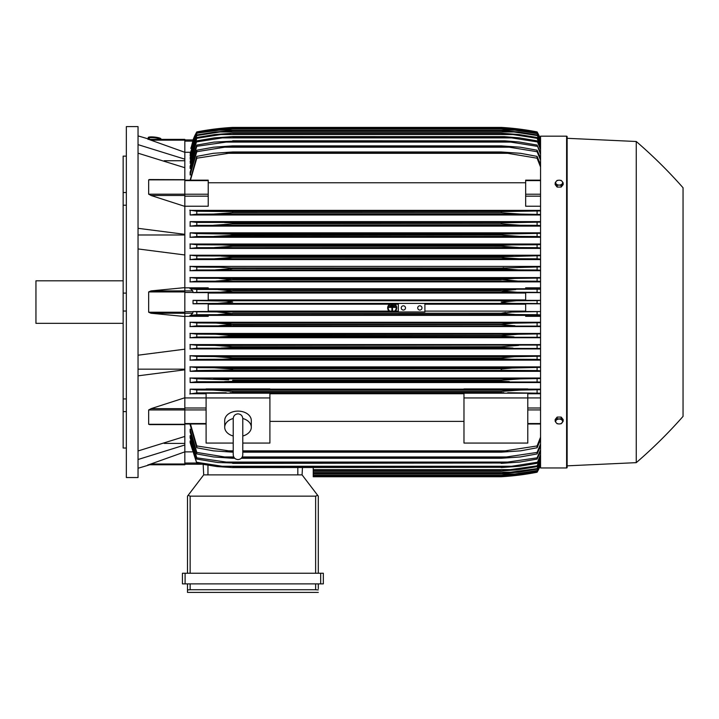 <?xml version="1.0" encoding="UTF-8"?>
<svg xmlns="http://www.w3.org/2000/svg" width="719" height="719" viewBox="0 0 719 719"><rect width="100%" height="100%" fill="white"/><g stroke="black" fill="none" stroke-linecap="round" stroke-linejoin="round"><path stroke-width="1.08" d="M233.217 436.011L233.217 436.011A13.293 9.401 0 0 1 224.705 427.275A13.293 9.401 0 0 1 233.217 418.503M233.217 418.638L233.217 418.638C233.504 415.726 235.095 414.135 238.007 413.847C240.91 414.135 242.501 415.726 242.788 418.638L242.788 454.794C242.501 457.697 240.91 459.297 238.007 459.576C235.095 459.297 233.504 457.697 233.217 454.794L233.217 418.638M242.788 436.011L242.788 436.011A13.293 9.401 0 0 0 251.299 427.275L251.299 420.507A13.293 9.401 0 0 0 238.007 411.106A13.293 9.401 0 0 0 224.705 420.507L224.705 427.275M242.788 418.503A13.293 9.401 0 0 1 251.299 427.275M242.788 443.066L269.904 443.066L269.904 393.176L206.101 393.176L206.101 397.949L269.904 397.949M233.217 443.066L206.101 443.066L206.101 397.949M269.904 393.769L463.98 393.769M463.98 421.388L269.904 421.388M463.98 443.066L463.98 393.176L527.791 393.176L527.791 443.066L463.98 443.066M463.98 397.949L527.791 397.949M184.828 397.922L206.101 397.922M184.828 397.769L184.828 408.671L150.99 408.671L184.828 397.769L184.828 369.818L138.039 375.83M184.828 424.462L184.828 408.671M150.99 424.462L148.662 424.291L148.662 409.956L151.287 408.59M138.039 450.966L184.828 436.442L184.828 424.605L149.516 424.605M164.184 443.407L184.828 443.407M184.828 451.856L184.828 464.78L148.662 464.78L184.828 451.856L184.828 444.989L138.039 459.513M147.97 464.78C150.271 464.78 150.271 464.78 147.97 464.78C150.271 464.78 150.271 464.78 147.97 464.78M149.687 464.78A531.718 531.718 0 0 1 138.039 468.24M184.828 464.78L148.662 464.78M138.039 369.162L184.828 369.162M138.039 355.204L184.828 349.182L184.828 316.522L150.99 313.241L148.662 312.217L148.662 291.932L150.99 290.907L184.828 287.627L184.828 254.966L138.039 248.945M138.039 302.079L138.039 477.542L126.346 477.542L126.346 126.607L138.039 126.607L138.039 302.079M147.97 139.369C150.271 139.369 150.271 139.369 147.97 139.369C150.271 139.369 150.271 139.369 147.97 139.369M184.828 139.369L148.662 139.369L184.828 139.369L184.828 140.16L150.99 140.16L148.662 139.369L184.828 152.293L184.828 159.16L138.039 144.636M138.039 135.909A531.718 531.718 0 0 1 149.687 139.369M123.156 156.131L126.346 156.131L123.156 156.131L123.156 192.53L126.346 192.53M126.346 205.212L123.156 205.212L123.156 192.53M126.346 311.039L123.156 311.039L123.156 293.109L126.346 293.109M126.346 411.619L123.156 411.619L123.156 398.937L126.346 398.937M123.156 411.619L123.156 448.018L126.346 448.018M123.156 311.039L123.156 398.937M123.156 205.212L123.156 293.109M123.156 280.805L35.95 280.805L35.95 323.343L123.156 323.343M138.039 234.987L184.828 234.987M138.039 228.318L184.828 234.331L184.828 206.38L150.99 195.478L184.828 195.478L184.828 194.193L148.662 194.193L148.662 179.858L150.99 179.687M184.828 194.193L184.828 167.707L138.039 153.183M164.184 160.741L184.828 160.741M184.828 140.16L184.828 152.293L190.238 152.275M190.149 424.794L196.79 447.766L196.79 445.951L232.686 451.469L232.686 452.17L213.318 450.84L196.79 447.766M190.149 431.975L190.149 429.225L190.149 431.975L196.79 453.941L196.79 452.431L224.625 456.951L233.729 456.951M190.149 437.88L190.149 435.669L190.149 437.88L196.79 459.082L196.79 457.841L232.686 462.991L217.812 462.524L196.79 459.082M190.149 442.652L190.149 440.9L190.149 442.652L196.79 463.297L190.589 440.9M313.241 467.584L313.241 476.742L501.206 476.742A265.859 265.859 0 0 0 537.093 472.221A53.17 53.17 0 0 0 540.553 465.013L537.093 472.221L516.539 475.412L501.206 476.742L513.123 475.789M514.04 475.412L516.539 475.412M184.828 464.222L201.572 464.222L184.828 464.222M203.711 474.882L203.162 464.51L203.711 474.882L302.079 474.882L317.654 495.31L315.632 496.155L190.149 496.155L188.135 495.31L203.711 474.882M318.292 496.155L318.292 573.25L318.292 496.155L317.654 495.31M185.098 573.25L182.437 573.25L182.437 583.882L323.343 583.882L323.343 573.25L185.098 573.25L185.098 583.882M187.488 592.393L187.488 583.882L187.488 592.393L318.292 592.393L187.488 592.393M318.292 588.672L318.292 583.882L318.292 588.672M187.542 589.913L190.661 589.733M315.12 589.733L318.238 589.913M190.149 583.882L190.149 589.733L315.632 589.733L315.632 583.882M182.437 573.25L182.437 583.882M187.488 496.155L187.488 573.25L187.488 496.155L188.135 495.31M302.079 474.882L302.456 467.584L302.079 474.882M184.828 451.874L192.045 451.874M184.828 444.989L184.828 436.442M184.828 369.818L184.828 349.182M184.828 287.627L184.828 290.907L150.99 290.907M184.828 316.522L184.828 290.907L192.746 290.907L193.141 292.615L208.222 292.615L208.222 300.353L193.043 300.353L196.79 300.632L196.79 303.517L193.043 303.795L208.222 303.795L208.222 311.534L193.141 311.534L196.79 311.803L196.79 314.688L515.766 314.571L501.206 313.412L232.686 313.412L218.055 314.571M193.141 311.534L192.746 313.241L190.778 315.246L208.222 315.246L208.222 316.324L184.828 316.324M197.258 314.661L189.951 315.443M196.79 311.803L216.644 311.911L232.228 313.601M501.206 313.412L512.045 312.037L540.553 311.552L525.661 311.534L525.661 303.795L540.553 303.795L537.093 303.517L537.093 300.632L540.553 300.38L525.661 300.353L525.661 292.615L540.553 292.615M232.686 313.241L501.206 313.241L505.637 312.477M424.902 314.571L398.317 314.571M540.553 314.94L537.093 314.688L537.093 311.803M537.093 314.688L515.766 314.571M216.644 311.911L398.317 311.911L216.644 311.911M424.902 303.4L424.902 311.956L398.317 311.956L398.317 303.4L516.539 303.4C509.447 303.409 504.343 302.96 501.206 302.079L516.539 300.749L537.093 300.632M417.721 307.921A2.13 2.13 0 0 1 419.851 305.8A2.13 2.13 0 0 1 421.981 307.921A2.13 2.13 0 0 1 419.851 310.051A2.13 2.13 0 0 1 417.721 307.921M401.238 307.921A2.13 2.13 0 0 1 403.368 305.8A2.13 2.13 0 0 1 405.498 307.921A2.13 2.13 0 0 1 403.368 310.051A2.13 2.13 0 0 1 401.238 307.921M196.79 300.632L226.188 301.072L232.686 302.079L217.354 303.4L398.317 303.4M217.354 303.4L196.79 303.517M193.043 300.353L193.043 303.795M537.093 303.517L516.539 303.4M217.354 300.749L516.539 300.749M208.222 304.209L389.626 304.209M390.75 304.209L393.653 304.209M394.776 304.209L398.317 304.209M424.902 304.209L525.661 304.209M525.661 311.111L424.902 311.111M398.317 311.111L395.405 311.111M394.596 311.111L389.806 311.111M388.997 311.111L208.222 311.111M208.222 293.037L525.661 293.037M525.661 299.94L208.222 299.94M184.828 287.825L208.222 287.825L208.222 288.903L190.778 288.903L192.746 290.907M218.064 289.577L232.686 290.907L501.206 290.907L515.766 289.577L196.79 289.46L196.79 292.345L193.141 292.615M189.951 288.705L197.258 289.487M226 291.869L232.686 290.907L220.374 292.175L196.79 292.345M232.686 290.737L501.206 290.737M216.644 292.238L517.249 292.238L501.206 290.907L505.637 291.68M218.127 289.577L540.553 289.209M540.553 292.597L537.093 292.345L537.093 289.46M537.093 292.345L517.249 292.238M184.828 254.966L184.828 234.331M151.287 195.559L148.662 194.193M149.291 179.552L184.828 179.687M184.828 195.478L184.828 206.38M184.828 206.227L208.222 206.227L208.222 180.145L184.828 180.145M184.828 167.707L184.828 159.16M193.034 139.926A53.17 53.17 0 0 1 196.79 131.928L193.141 139.926L184.828 139.926L193.15 139.926L190.939 148.393M193.15 139.926L196.79 132.395L190.778 148.393M196.79 132.206L216.644 129.087L232.686 127.775L218.055 129.096M227.483 129.087L218.127 129.087L196.79 132.395M506.41 129.087L515.766 129.087L501.206 127.775L232.686 127.775L501.664 127.775L517.249 129.087L537.093 132.206L540.553 139.405M540.553 139.639L537.093 132.206M537.093 132.395L515.766 129.087M196.79 131.928L196.79 131.928A265.859 265.859 0 0 1 232.686 127.407L217.354 128.737L196.79 131.928M217.354 128.737L219.843 128.737M514.04 128.737L507.057 127.811M232.686 127.407L501.206 127.407A265.859 265.859 0 0 1 537.093 131.928L515.047 128.566M509.465 128.009L510.903 128.144M513.123 128.359L514.606 128.521M540.553 139.135A53.17 53.17 0 0 0 537.093 131.928L540.553 139.144M217.56 128.71L218.351 128.62M219.241 128.521L220.481 128.395M222.162 128.225L226.359 127.847M227.177 127.784L230.341 127.551M149.121 139.198L149.237 138.138A5.321 0.917 6.1 0 1 149.237 138.138A5.321 0.917 6.1 0 1 154.576 137.778A5.321 0.917 6.1 0 1 159.807 139.243A5.321 0.917 6.1 0 1 159.807 139.261A5.321 0.917 6.1 0 1 159.807 139.279L159.798 139.369M148.177 138.021L148.231 137.5A6.381 1.105 6.1 0 1 148.231 137.5A6.381 1.105 6.1 0 1 154.639 137.077A6.381 1.105 6.1 0 1 160.921 138.839A6.381 1.105 6.1 0 1 160.921 138.875A6.381 1.105 6.1 0 1 160.921 138.857L160.867 139.369A6.381 1.105 -173.9 0 0 160.867 139.36A6.381 1.105 -173.9 0 0 154.585 137.599A6.381 1.105 -173.9 0 0 148.177 138.021A6.381 1.105 -173.9 0 0 148.177 138.039A6.381 1.105 -173.9 0 0 149.175 138.74M221.299 292.139L222.917 292.067M232.686 290.907L501.206 290.907M508 291.878L511.011 292.067M512.746 292.148L513.321 292.166M224.607 381.564L232.686 381.304L224.607 381.564M540.553 382.023L196.79 381.726L196.79 378.805L228.687 379.803M219.861 379.12L216.77 378.967M512.692 379.201L501.206 380.234L520.268 378.904L540.553 378.518M196.79 370.546L196.79 367.634L213.974 367.742L232.686 369.072L232.686 370.015L196.79 370.546L190.149 371.328L540.553 371.328M504.226 368.703L229.685 368.703M227.33 368.47L223.51 368.155M219.771 367.921L217.767 367.822M228.067 357.334L227.123 357.244M223.061 356.921L222.234 356.867M220.634 356.768L216.77 356.606M511.721 356.858L510.921 356.912M222.018 359.23L511.874 359.23L501.206 358.718L232.686 358.718L222 359.23M501.844 358.799L505.816 359.087M231.833 347.538L220.877 348.068M540.553 348.463L196.79 348.203L196.79 345.309L214.873 345.408L232.686 346.738L216.482 345.426M512.989 348.068L501.206 347.403L232.686 347.403L232.686 346.738L501.206 346.738L518.633 345.408M510.616 348.041L512.917 348.068M540.553 337.292L196.79 337.031L196.79 334.137L215.403 334.245L232.686 335.575L232.686 336.079L219.87 336.905L230.799 336.384M513.995 336.905L501.206 336.079L501.206 335.575L230.565 335.189M219.61 334.335L218.621 334.299M217.596 334.272L216.886 334.254M501.206 335.575L518.48 334.245L540.553 333.886M515.199 334.299L514.22 334.335M512.647 334.407L501.224 335.566M501.988 336.24L503.093 336.384M503.651 336.447L505.799 336.627M509.349 336.816L510.858 336.86M229.406 325.276L231.257 325.06M230.493 323.954L229.972 323.892M226.386 323.532L225.227 323.442M540.553 326.111L196.79 325.86L196.79 322.966L215.997 323.074L232.686 324.404L501.206 324.404L513.429 323.173L540.553 322.714M230.098 392.682L503.866 392.682M504.504 391.064L501.278 391.397M540.553 464.744L537.093 471.943L517.249 475.061L501.206 476.382L515.766 475.061L537.093 471.754L540.553 464.51M313.241 476.382L501.206 476.382L313.241 476.373M506.401 475.061L515.766 475.061M190.679 435.669L190.149 435.669L196.79 457.841M190.769 429.225L190.149 429.225L196.79 452.431M224.607 456.951L232.686 457.742L232.686 458.282L213.615 456.951L196.79 453.941M232.686 457.742L234.232 457.742M241.773 457.742L501.206 457.742L537.093 452.431L540.553 444.054M232.686 458.282L234.727 458.282M241.278 458.282L501.206 458.282L501.206 457.742M540.553 445.969L537.093 453.941L520.268 456.951L501.206 458.282M537.093 453.941L537.093 452.431M242.276 456.951L509.268 456.951M232.686 462.991L501.206 462.991L537.093 457.841L540.553 449.797M232.686 463.387L501.206 462.991M540.553 451.361L537.093 459.082L519.909 462.056L501.206 463.387M537.093 459.082L537.093 457.841M223.25 462.056L510.643 462.056M221.991 466.254L232.686 467.584L216.967 466.568L196.79 463.297M196.664 462.263L222.557 466.307M232.686 467.305L501.206 467.305L511.874 466.254L222.018 466.254M232.686 467.584L501.206 467.305M540.553 455.765L537.093 463.297L519.495 466.254L501.206 467.584M511.326 466.307L537.219 462.263M537.093 463.297L540.553 454.507M313.241 470.936L501.206 470.936L537.093 465.849L540.553 458.273M313.241 470.756L501.206 470.756M540.553 459.243L537.093 466.64L517.428 469.804L501.206 470.936M537.093 466.64L537.093 465.849M313.241 469.606L512.989 469.606M313.241 473.497L501.206 473.497L537.093 468.599L540.553 461.167M313.241 473.399L501.206 473.399M540.553 461.886L537.093 469.174L518.48 472.176L501.206 473.497M537.093 469.174L537.093 468.599M313.241 472.176L513.995 472.176M313.241 475.313L501.206 475.313L514.921 473.983L537.093 470.55L540.553 463.234M313.241 475.268L501.206 475.268M540.553 463.701L537.093 470.936L517.896 473.983L501.206 475.313M313.241 473.983L514.921 473.983M190.454 424.003L196.79 445.951M232.686 451.469L233.217 451.469M242.788 451.469L501.206 451.469L537.093 445.951L540.553 437.143M232.686 452.17L233.217 452.17M242.788 452.17L501.206 452.17L501.206 451.469M226.17 450.84L233.217 450.84L226.17 450.84M242.788 450.84L507.713 450.84L242.788 450.84M540.553 439.462L537.093 447.766L520.574 450.84L501.206 452.17M537.093 447.766L537.093 445.951M527.791 397.922L540.553 397.922M527.791 393.769L540.553 393.769M540.553 393.212L507.713 392.736M226.17 392.736L196.79 392.907L196.79 389.968L213.318 390.075L232.686 391.406L501.206 391.406L520.574 390.075L540.553 389.671M197.339 392.862L189.771 393.967M206.101 389.159L190.149 389.159L190.149 393.769L206.101 393.769M501.206 391.406L501.206 392.574L232.686 392.574L232.686 391.406M537.093 392.907L537.093 389.968M213.417 390.075L520.574 390.075L213.417 390.075M190.149 389.159L196.79 389.968M540.553 389.159L527.791 389.159M527.791 389.5L463.98 389.5L463.98 388.925L527.791 388.925L527.791 389.5M463.98 389.159L269.904 389.159M269.904 389.5L206.101 389.5L206.101 388.925L269.904 388.925L269.904 389.5M540.553 316.324L525.661 316.324L525.661 315.246L540.553 315.246M208.222 315.38L525.661 315.38M540.553 378.032L190.149 378.032L190.149 382.544L540.553 382.544M540.553 366.888L190.149 366.888L190.149 371.328M540.553 355.743L190.149 355.743L190.149 360.129L540.553 360.129M540.553 344.59L190.149 344.59L190.149 348.931L540.553 348.931M540.553 333.436L190.149 333.436L190.149 337.741L540.553 337.741M540.553 322.274L190.149 322.274L190.149 326.561L540.553 326.561M197.303 325.824L189.951 326.624M189.951 322.211L197.249 323.002M232.686 324.404L218.953 325.734M514.921 325.734L501.206 324.745L232.686 324.745M537.093 325.86L537.093 322.966M215.997 323.074L517.896 323.074M197.374 336.995L189.951 337.804M189.951 333.373L197.285 334.164M501.206 336.079L232.686 336.079M537.093 337.031L537.093 334.137M215.403 334.245L518.48 334.245M197.464 348.158L189.96 348.994M189.951 344.527L197.348 345.336M501.206 347.403L501.206 346.738M214.873 345.408L540.553 345.048M537.093 348.203L537.093 345.309M197.581 359.32L189.96 360.192M232.686 358.718L232.686 357.909L214.397 356.579L196.79 356.471L196.79 359.374M189.96 355.68L197.428 356.507M222.557 359.23L196.664 359.374M232.686 357.909L501.206 357.909L514.382 356.714L540.553 356.211M501.206 358.718L501.206 357.909M540.553 359.644L537.093 359.374L537.093 356.471M537.219 359.374L511.326 359.23M214.397 356.579L519.495 356.579M189.96 366.825L197.545 367.688M223.25 370.402L510.643 370.402L232.686 370.015M501.206 370.015L501.206 369.072L512.099 368.038L540.553 367.364M540.553 370.833L537.093 370.546L537.093 367.634M537.093 370.546L510.643 370.402M213.974 367.742L519.909 367.742M196.79 381.726L190.149 382.544M189.96 377.96L197.689 378.859M232.686 380.234L232.686 381.304L501.206 381.304L501.206 380.234L232.686 380.234M509.268 381.564L501.206 381.304M537.093 381.726L537.093 378.805M213.615 378.904L520.268 378.904M390.031 311.273L389.159 311.273A4.521 4.521 0 0 1 389.86 304.056L391.217 304.056A3.99 3.99 0 0 0 390.031 311.273M395.243 311.273L394.372 311.273A3.99 3.99 0 0 0 393.185 304.056L394.542 304.056A4.521 4.521 0 0 1 395.243 311.273M540.553 288.903L525.661 288.903L525.661 287.825L540.553 287.825M525.661 288.768L208.222 288.768M540.553 277.588L190.149 277.588L190.149 281.875L540.553 281.875M540.553 266.407L190.149 266.407L190.149 270.712L540.553 270.712M540.553 255.218L190.149 255.218L190.149 259.559L540.553 259.559M540.553 244.02L190.149 244.02L190.149 248.406L540.553 248.406M540.553 232.821L190.149 232.821L190.149 237.261L540.553 237.261M540.553 221.605L190.149 221.605L190.149 226.117L540.553 226.117M540.553 210.379L190.149 210.379L190.149 214.99L540.553 214.99M540.553 206.227L525.661 206.227L525.661 180.361M208.222 182.761L525.661 182.761M196.79 156.383L213.318 153.309L232.686 151.979L232.686 152.68L196.79 158.198L196.79 156.383L190.149 180.145M540.553 160.094L537.093 151.718L509.268 147.197L224.625 147.197L196.79 151.718L196.79 150.208L190.149 172.174L190.149 174.924L190.769 174.924M196.79 145.067L213.974 142.092L232.686 141.158L196.79 146.308L196.79 145.067L190.149 166.278L190.149 168.48L190.679 168.48M190.149 163.249L196.79 140.852L190.149 161.496L190.589 163.249M540.553 145.876L537.093 138.3L512.989 134.543L220.904 134.543L196.79 138.3L196.79 137.509L190.149 157.731L190.499 159.079M196.79 134.974L215.403 131.981L232.686 130.75L219.87 131.981L196.79 135.549L196.79 134.974L190.149 154.9L190.409 155.888M540.553 140.915L537.093 133.599L514.921 130.166L218.971 130.166L196.79 133.213L190.328 153.605M196.79 133.599L190.149 153.605M196.79 133.213L215.997 130.166L232.686 128.881L218.953 130.166M232.686 128.836L502.015 128.854L517.896 130.166L537.093 133.213L540.553 140.448M514.921 130.166L501.206 128.881L232.686 128.881M196.79 135.549L190.149 155.888M232.686 130.651L501.206 130.651L518.48 131.972L537.093 134.974L540.553 142.272M219.888 131.972L513.995 131.972L501.206 130.75L232.686 130.75M540.553 142.982L537.093 134.974M537.093 135.549L513.995 131.972M196.79 138.3L190.149 159.079M196.79 137.509L214.873 134.543L232.686 133.213L220.877 134.543M232.686 133.213L501.206 133.213L519.019 134.543L537.093 137.509L540.553 144.905M512.989 134.543L501.206 133.392L232.686 133.392M537.093 138.3L537.093 137.509M222.557 137.841L196.664 141.895M196.79 140.852L214.397 137.895L232.686 136.565L222 137.895M232.686 136.565L504.37 136.637L519.495 137.895L537.093 140.852L540.553 148.384M222.018 137.895L511.874 137.895L501.206 136.844L232.686 136.844M540.553 149.642L537.093 140.852M537.219 141.895L511.326 137.841M196.79 146.308L190.149 168.48M232.686 140.762L504.828 140.834L519.109 141.985L537.093 145.067L540.553 152.787M223.25 142.092L510.643 142.092L501.206 141.158L232.686 141.158M540.553 154.351L537.093 145.067M537.093 146.308L510.643 142.092M196.79 151.718L190.149 174.924M196.79 150.208L213.615 147.197L232.686 145.867L232.686 146.406L224.607 147.197M232.686 145.867L501.206 145.867L520.268 147.197L537.093 150.208L540.553 158.18M509.268 147.197L501.206 146.406L232.686 146.406M501.206 146.406L501.206 145.867M537.093 151.718L537.093 150.208M196.79 158.198L190.454 180.145M232.686 151.979L501.206 151.979L520.574 153.309L537.093 156.383L540.553 164.687M226.17 153.309L507.713 153.309L501.206 152.68L232.686 152.68M501.206 152.68L501.206 151.979M540.553 167.006L537.093 158.198L537.093 156.383M537.093 158.198L507.713 153.309M189.771 210.182L197.339 211.287M229.037 213.112L232.686 212.743L232.686 211.575L196.79 211.242L196.79 214.181L190.149 214.99M540.553 214.478L520.574 214.073L501.206 212.743L232.686 212.743L213.318 214.073L196.79 214.181M232.686 212.743L501.206 212.743L501.206 211.575L540.553 210.937M232.686 211.575L503.731 211.476M213.318 214.073L520.466 214.073L213.318 214.073M537.093 214.181L537.093 211.242M226.17 211.413L507.713 211.413L226.17 211.413M190.149 221.605L196.79 222.423L196.79 225.344L520.268 225.245L501.206 223.915L501.206 222.845L540.553 222.126M197.689 225.29L189.96 226.188M224.607 222.584L232.686 222.845L232.686 223.915L213.615 225.245M196.79 222.423L509.268 222.584L232.686 222.845M232.686 223.915L501.206 223.915L232.686 223.915M540.553 225.631L537.093 225.344L537.093 222.423M537.093 225.344L520.268 225.245M190.149 232.821L196.79 233.603L196.79 236.515L519.909 236.407L501.206 235.077L501.206 234.133L540.553 233.316M197.545 236.461L189.96 237.324M196.79 233.603L232.686 234.133L232.686 235.077L229.613 235.455L213.974 236.407M232.686 235.077L501.206 235.077L229.685 235.446M232.686 234.133L501.206 234.133M540.553 236.785L537.093 236.515L537.093 233.603M537.093 236.515L519.909 236.407M223.25 233.747L510.643 233.747L223.25 233.747M189.96 243.957L197.581 244.828M197.428 247.642L189.96 248.468M196.79 244.775L196.79 247.678L519.495 247.57L501.206 246.249L501.206 245.431L511.874 244.918L222.018 244.918M221.991 244.918L232.686 245.431L232.686 246.249L214.397 247.57M196.664 244.775L222.557 244.918M232.686 246.249L501.206 246.249L232.686 246.249M232.686 245.431L501.808 245.359M511.326 244.918L537.219 244.775M540.553 247.947L537.093 247.678L537.093 244.775L540.553 244.505M537.093 247.678L519.495 247.57M189.96 255.155L197.464 255.991M197.348 258.813L189.951 259.622M220.904 256.081L512.989 256.081L196.79 255.946L196.79 258.84L519.019 258.741L504.639 257.905L501.206 257.411L501.206 256.746L540.553 255.685M220.886 256.081L232.686 256.746L232.686 257.411L214.873 258.741M232.686 257.411L501.206 257.411L232.686 257.411L226.251 258.193M232.686 256.746L501.988 256.62M540.553 259.101L537.093 258.84L537.093 255.946M537.093 258.84L519.019 258.741M189.951 266.345L197.374 267.153M197.285 269.984L189.951 270.775M215.403 269.904L232.686 268.573L232.686 268.07L219.87 267.243L196.79 267.117L196.79 270.011L518.48 269.904L501.206 268.573L501.206 268.07L540.553 266.857M501.206 268.573L232.686 268.573L503.336 268.96M232.156 267.953L501.206 268.07M540.553 270.272L537.093 270.011L537.093 267.117M537.093 270.011L518.48 269.904M189.951 277.525L197.303 278.325M197.249 281.147L189.951 281.938M218.971 278.415L514.921 278.415L196.79 278.289L196.79 281.183L517.896 281.075L501.206 279.403L514.921 278.415L540.553 278.037M218.936 278.415L232.686 279.745L215.997 281.075M232.686 279.745L501.206 279.745L232.686 279.745M232.686 279.403L501.206 279.403M540.553 281.435L537.093 281.183L537.093 278.289M537.093 281.183L517.896 281.075M504.19 278.9L502.68 279.08M216.949 269.895L219.663 269.814M230.565 268.96L232.579 268.609M503.651 267.702L503.093 267.765M512.647 269.742L514.247 269.814M511.667 258.489L515.433 258.669M222.234 247.282L223.061 247.228M514.139 236.227L516.134 236.326M224.625 222.584L509.268 222.584M510.885 224.822L512.692 224.948M514.04 225.029L518.111 225.209M218.109 213.938L219.142 213.876M513.546 213.804L514.759 213.885M683.05 187.758A478.548 478.548 0 0 0 636.261 141.499L567.138 138.309L567.138 136.709A0.53 0.53 0 0 0 566.608 136.179L540.553 136.179L540.553 467.97L566.608 467.97A0.53 0.53 0 0 0 567.138 467.44L567.138 465.84L636.261 462.65A478.548 478.548 0 0 0 683.05 416.391L683.05 187.758L683.05 416.391M567.138 136.709L567.138 467.44M567.138 138.309L567.138 465.84M636.261 141.499L636.261 462.65M563.148 421.298L563.148 419.519L561.153 417.074L557.162 417.074L555.167 419.519L555.167 421.298L556.164 422.736A3.46 2.445 0 0 1 555.706 421.514A3.46 2.445 0 0 1 556.164 420.291A3.46 2.445 0 0 1 559.157 419.069A3.46 2.445 0 0 1 562.15 420.291A3.46 2.445 0 0 1 562.618 421.514A3.46 2.445 0 0 1 562.15 422.736A3.46 2.445 0 0 1 559.157 423.958L561.153 423.743L563.148 421.298L561.153 418.853L557.162 418.853L555.167 421.298M557.162 423.743L559.157 423.958A3.46 2.445 0 0 1 556.164 422.736L557.162 423.743M561.153 417.074L561.153 418.853M557.162 417.074L557.162 418.853M557.162 187.075L557.162 185.295L559.157 185.08A3.46 2.445 180 0 1 556.164 183.857A3.46 2.445 180 0 1 555.706 182.635A3.46 2.445 180 0 1 556.164 181.413L555.167 182.851L555.167 184.63L557.162 187.075L561.153 187.075L563.148 184.63L563.148 182.851L562.15 181.413A3.46 2.445 180 0 1 562.618 182.635A3.46 2.445 180 0 1 562.15 183.857A3.46 2.445 180 0 1 559.157 185.08L561.153 185.295L563.148 182.851M561.153 187.075L561.153 185.295M559.157 180.19A3.46 2.445 180 0 1 562.15 181.413L561.153 180.406L559.157 180.19L557.162 180.406L556.164 181.413A3.46 2.445 180 0 1 559.157 180.19M555.167 182.851L557.162 185.295M393.266 304.523L393.266 305.054L391.136 305.054L391.136 304.523L393.266 304.523M389.006 306.86L395.387 306.86L395.387 307.39L392.466 307.39L392.466 310.851L391.936 310.851L391.936 307.39L389.006 307.39L389.006 306.86M394.327 305.692L394.327 306.222L390.075 306.222L390.075 305.692L394.327 305.692M184.828 407.997L206.101 407.997M184.828 409.92L206.101 409.92M184.828 423.536L206.101 423.536M184.828 409.956L148.662 409.956M184.828 424.291L148.662 424.291M184.828 463.989L150.99 463.989M184.828 463.036L196.655 463.036M320.683 573.25L320.683 583.882M190.149 496.155L190.149 573.25M315.632 496.155L315.632 573.25M297.819 474.882L297.819 467.584M207.962 474.882L207.962 465.319M184.828 291.932L148.662 291.932M184.828 312.217L148.662 312.217M192.746 313.241L150.99 313.241M184.828 292.453L193.141 292.453M184.828 311.695L193.141 311.695M184.828 179.858L148.662 179.858M184.828 180.613L208.222 180.613M184.828 194.229L208.222 194.229M184.828 196.152L208.222 196.152M184.828 141.113L192.746 141.113M540.553 423.536L527.791 423.536M540.553 409.92L527.791 409.92M540.553 407.997L527.791 407.997M540.553 196.152L525.661 196.152M540.553 194.229L525.661 194.229M540.553 180.613L525.661 180.613M566.608 136.179L566.608 467.97M233.217 449.501L233.217 454.794M242.788 449.501L242.788 454.794M184.828 424.003L206.101 424.003M540.553 424.003L527.791 424.003M540.553 180.145L525.661 180.145"/></g></svg>
